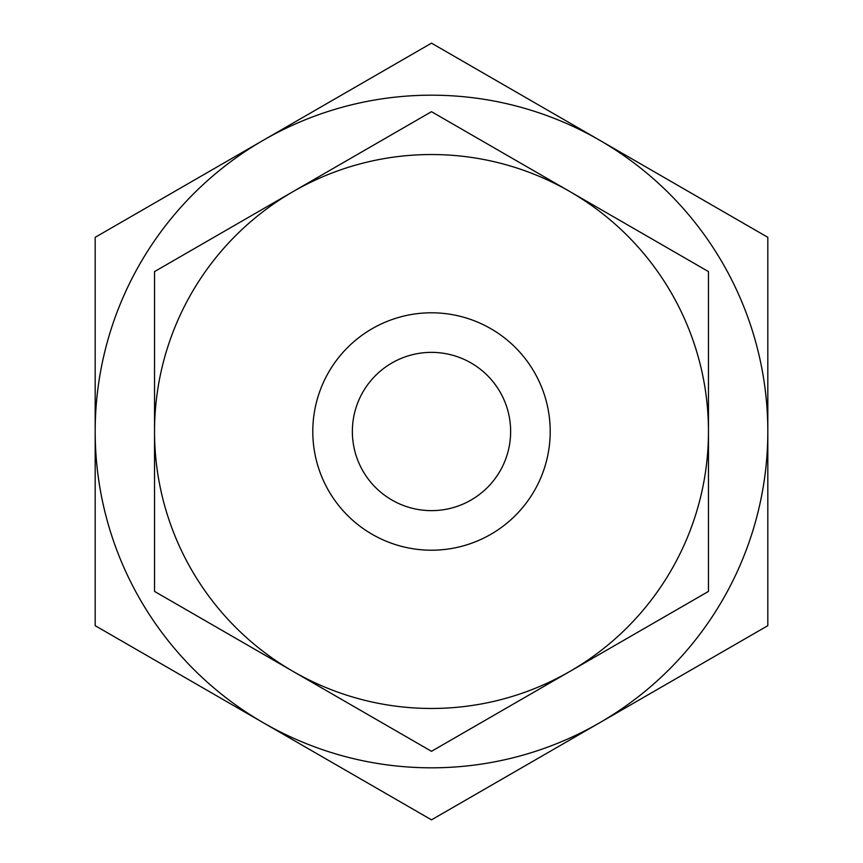 <?xml version="1.0" encoding="UTF-8"?>
<svg xmlns="http://www.w3.org/2000/svg" width="863" height="863" viewBox="0 0 863 863"><rect width="100%" height="100%" fill="white"/><g stroke="black" fill="none" stroke-linecap="round" stroke-linejoin="round"><path stroke-width="1.29" d="M431.5 510.637A79.137 79.137 0 0 1 352.363 431.5A79.137 79.137 0 0 1 431.5 352.363A79.137 79.137 0 0 1 510.637 431.5A79.137 79.137 0 0 1 431.5 510.637M431.5 767.822A336.322 336.322 0 0 1 263.344 722.763L431.5 819.85L767.822 625.675L767.822 237.325L431.5 43.15L263.344 140.238A336.322 336.322 0 0 1 767.822 431.5A336.322 336.322 0 0 1 431.5 767.822M767.822 384.315L767.822 342.471M95.178 342.471L95.178 520.529M767.822 433.733L767.822 473.345M767.822 520.529L767.822 478.685M95.178 625.675L263.344 722.763A336.322 336.322 0 0 1 95.178 431.5L95.178 625.675M95.178 237.325L95.178 431.5A336.322 336.322 0 0 1 263.344 140.238L95.178 237.325M431.5 312.794A118.706 118.706 0 0 1 550.206 431.5A118.706 118.706 0 0 1 431.5 550.206A118.706 118.706 0 0 1 312.794 431.5A118.706 118.706 0 0 1 431.5 312.794M431.5 708.469A276.969 276.969 0 0 1 293.01 671.36L431.5 751.317L708.469 591.414L708.469 271.586L431.5 111.683L293.01 191.64A276.969 276.969 0 0 1 708.469 431.5A276.969 276.969 0 0 1 431.5 708.469M154.531 591.414L293.01 671.36A276.969 276.969 0 0 1 154.531 431.5L154.531 591.414M154.531 271.586L154.531 431.5A276.969 276.969 0 0 1 293.01 191.64L154.531 271.586"/></g></svg>
